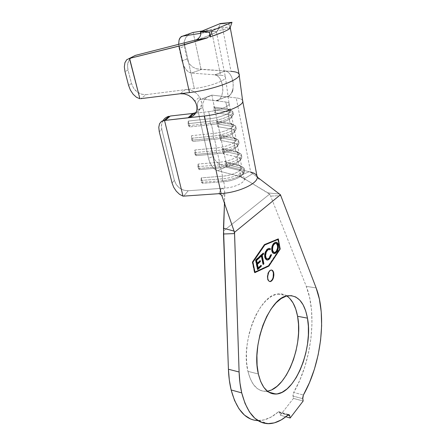 <?xml version="1.0" encoding="UTF-8"?>
<svg xmlns="http://www.w3.org/2000/svg" width="446" height="446" viewBox="0 0 446 446"><rect width="100%" height="100%" fill="white"/><g stroke="black" fill="none" stroke-linecap="round" stroke-linejoin="round"><path stroke-width="0.33" stroke-dasharray="2.23 1.67" d="M286.834 295.977C284.013 294.131 280.902 293.485 277.518 294.031C259.321 295.096 240.355 342.193 247.931 371.34L258.362 373.993L247.931 371.34L250.267 378.771L253.518 384.636L257.509 388.728L262.064 390.925L266.976 391.203L272.038 389.62M271.804 270.181L270.638 270.003C268.113 271.341 267.037 274.223 267.41 278.644L267.806 278.705L267.41 278.644C267.812 280.467 268.581 281.437 269.702 281.543L268.018 280.35L267.254 276.487L268.347 272.188L269.417 270.705L271.034 270.064M230.08 27.931L229.038 24.413L224.466 23.766L220.029 24.023L220.257 23.543L217.47 30.936L230.164 28.037L217.47 30.936L216.098 32.157L216.399 31.594L214.164 31.326L200.867 33.305L211.755 31.616L220.541 75.229L214.86 74.811L217.336 75.709L219.594 77.944L221.4 81.289L222.844 87.918L222.838 90.917L221.656 96.241L219.153 99.787L217.564 100.623L215.853 100.763L202.138 99.051L212.318 95.154L226.144 96.743L215.853 100.763L202.138 99.051L199.669 99.609L197.985 101.844L197.327 105.39L197.779 109.699L208.522 158.363L209.932 162.578L212.151 166.397L214.855 169.257L217.648 170.734L240.885 176.672L239.625 170.428L226.155 167.127L225.046 161.853L238.538 165.031L236.893 156.864L223.368 153.87L222.242 148.496L235.783 151.367L234.105 143.049L220.53 140.367L219.382 134.904L232.979 137.452L231.273 128.983L217.642 126.625L216.472 121.061L230.125 123.28L228.38 114.65L214.704 112.632L213.511 106.962L227.209 108.841L225.832 102.006L215.853 100.763L225.832 102.006C227.666 102.24 228.748 102.708 229.077 103.411C230.599 105.802 218.953 110.58 208.7 111.645L210.2 118.653C220.413 117.632 231.992 112.799 230.454 110.313C230.125 109.588 229.043 109.097 227.209 108.841L225.832 102.006C227.912 102.273 229.021 102.836 229.149 103.689C229.829 106.159 218.507 110.619 208.7 111.645L210.2 118.653L188.279 121.072L189.622 126.943L211.476 124.607L213.366 133.454C223.496 132.534 234.93 127.573 233.37 124.902C233.029 124.122 231.948 123.581 230.125 123.28L228.38 114.65C230.208 114.923 231.29 115.436 231.63 116.183C233.174 118.742 221.651 123.626 211.476 124.607L213.366 133.454L191.613 135.673L192.934 141.438L214.615 139.291L216.472 147.972C226.523 147.147 237.813 142.068 236.229 139.219C235.878 138.388 234.797 137.803 232.979 137.452L231.273 128.983C233.091 129.301 234.172 129.864 234.518 130.661C236.09 133.404 224.717 138.411 214.615 139.291L216.472 147.972L194.891 150.001L196.184 155.654L217.698 153.697L219.521 162.216C229.495 161.48 240.645 156.29 239.034 153.273C238.677 152.393 237.59 151.757 235.783 151.367L234.105 143.049C235.917 143.417 237.004 144.025 237.356 144.872C238.956 147.788 227.716 152.911 217.698 153.697L219.521 162.216L198.102 164.061L199.373 169.614L220.72 167.835L222.509 176.192C232.405 175.546 243.421 170.249 241.788 167.066C241.42 166.141 240.338 165.46 238.538 165.031L236.893 156.864C238.694 157.271 239.781 157.923 240.138 158.821C241.76 161.904 230.666 167.138 220.72 167.835L222.509 176.192L201.257 177.859L202.501 183.312L223.691 181.712L225.057 188.095C234.886 187.526 245.785 182.141 244.135 178.818C243.761 177.854 242.68 177.14 240.885 176.672L239.625 170.428C241.425 170.874 242.507 171.571 242.875 172.513C244.52 175.763 233.553 181.098 223.691 181.712L225.057 188.095C234.847 187.526 245.724 182.174 244.146 178.852C243.789 177.87 242.702 177.146 240.885 176.672L238.588 176.086L244.352 178.751L252.737 173.645L257.186 177.029L250.942 172.446L249.208 171.71L250.658 172.061L236.241 97.903C239.831 98.326 241.949 99.213 242.591 100.573L242.602 100.595M202.261 30.969L226.072 27.273L228.603 27.156L230.208 27.546L228.603 27.156L222.526 27.741L202.261 30.969M196.708 39.705L203.426 37.548L196.708 39.705M258.022 420.628L258.574 420.634C265.18 420.494 271.709 417.629 278.159 412.037L288.06 414.88L278.159 412.037L271.302 416.938L264.3 419.853L257.359 420.6L250.685 419.05M306.274 286.36L316.13 287.915L306.274 286.36L309.624 297.504L311.531 310.148L311.983 323.846L310.979 338.152L308.565 352.619L304.802 366.796L299.801 380.226L293.68 392.452C311.67 361.717 317.368 313.783 306.274 286.36L270.622 196.073L306.274 286.36M280.796 195.638L270.622 196.073L269.618 194.138L270.622 196.073L280.796 195.638M278.873 411.714L279.809 412.806L280.3 415.165L293.462 398.401L293.005 396.076L302.734 398.679L293.005 396.076L293.68 392.452L303.408 395.017L293.68 392.452L292.938 395.217L293.462 398.401L303.174 401.021L293.462 398.401L280.3 415.165L285.814 416.765L280.3 415.165L279.809 412.806L287.804 415.109L279.809 412.806L279.174 411.775L278.159 412.037L278.873 411.714L288.763 414.551M223.602 230.905L269.618 194.138L223.602 230.905M289.699 298.374L285.618 295.263L281.008 293.892L276.013 294.371L270.822 296.746L265.649 300.983L260.698 306.965L256.199 314.486L252.352 323.25L249.353 332.883L247.346 342.963L246.421 353.031L246.621 362.637L247.931 371.34C251.366 384.714 257.309 391.371 265.76 391.309L267.327 391.153M279.536 194.043L267.996 192.912L244.352 178.751L269.618 194.138L267.996 192.912L279.536 194.043M224.589 190.994L224.862 192.984L222.008 196.151L224.862 192.984L224.466 203.264L224.689 191.345L224.059 189.885L222.989 188.781L221.489 188.351L225.057 188.095L221.489 188.351L218.847 193.687L221.489 188.351L188.218 190.749L221.489 188.351M238.588 176.086L217.648 170.734L227.226 166.369L249.208 171.71L238.588 176.086L249.208 171.71L226.769 166.235L211.867 95.126L236.241 97.903L250.658 172.061L249.208 171.71M162.957 120.665C161.43 123.28 161.039 126.201 161.798 129.429L159.267 131.67L161.798 129.429L174.397 180.429C176.727 187.142 181.332 190.581 188.218 190.749L183.735 196.117L188.218 190.749L183.758 190.213L179.576 188.073L176.293 184.638L174.397 180.429L161.798 129.429L161.524 124.735L163.041 120.526L166.124 117.465M257.002 176.159C256.283 174.297 254.164 172.925 250.658 172.061M211.867 95.126L226.769 166.235L222.231 165.472L218.127 163.331L215.022 160.108L213.344 156.239L202.807 107.731L202.752 103.455L204.424 99.586L207.602 96.671L211.867 95.126L207.602 96.671L204.424 99.586L202.752 103.455L202.807 107.731L213.344 156.239L208.522 158.363L197.779 109.699L202.807 107.731L197.779 109.699C196.647 103.087 197.979 99.53 201.77 99.023L211.867 95.126M192.767 113.468L193.965 113.329L192.767 113.468M195.66 113.133L208.7 111.645L195.66 113.133M174.397 180.429L172.061 183.011L174.397 180.429M240.405 176.677L244.352 178.751L252.737 173.645L250.323 172.123M240.734 167.952L240.372 166.152L226.869 162.957L227.237 164.713L240.734 167.952L227.237 164.713L226.155 167.127L239.625 170.428L240.734 167.952L240.372 166.152L238.538 165.031L225.046 161.853L226.869 162.957L240.372 166.152C242.418 166.648 243.65 167.423 244.062 168.476C245.919 172.089 233.492 178.099 222.314 178.807L222.71 180.652C233.877 179.955 246.281 173.929 244.425 170.294C244.007 169.229 242.78 168.449 240.734 167.952C243.349 168.599 244.614 169.675 244.531 171.175C244.547 174.86 232.89 180 222.71 180.652L223.691 181.712C232.667 181.137 242.959 176.599 242.97 173.31C243.048 171.978 241.933 171.013 239.625 170.428L240.734 167.952M222.509 176.192L222.314 178.807C234.512 178.054 247.497 171.125 243.583 167.713L240.372 166.152L238.538 165.031L241.37 166.403C244.798 169.419 233.286 175.507 222.509 176.192L201.257 177.859L201.04 180.452L222.314 178.807L222.509 176.192M201.458 182.269L222.71 180.652L222.314 178.807L201.04 180.452L201.458 182.269L202.501 183.312L223.691 181.712L222.71 180.652L201.458 182.269L201.04 180.452L201.257 177.859L202.501 183.312L201.458 182.269M226.869 162.957L225.046 161.853L226.155 167.127L227.237 164.713L226.869 162.957M238.008 154.366L237.646 152.538L224.087 149.644L224.461 151.434L238.008 154.366L224.461 151.434L223.368 153.87L236.893 156.864L238.008 154.366L237.646 152.538L235.783 151.367L222.242 148.496L224.087 149.644L237.646 152.538C239.697 152.984 240.929 153.708 241.336 154.712C243.165 158.14 230.588 164.028 219.32 164.842L219.722 166.715C230.978 165.923 243.533 160.019 241.704 156.563C241.292 155.554 240.065 154.823 238.008 154.366C240.55 154.94 241.816 155.905 241.81 157.276C242.039 160.8 230.119 165.968 219.722 166.715L220.72 167.835C229.896 167.183 240.411 162.612 240.238 159.467C240.255 158.246 239.14 157.377 236.893 156.864L238.008 154.366M219.521 162.216L219.32 164.842C231.457 163.983 244.536 157.343 240.951 154.087L237.646 152.538L235.783 151.367L238.705 152.733C241.838 155.604 230.242 161.441 219.521 162.216L198.102 164.061L197.879 166.659L219.32 164.842L219.521 162.216M198.303 168.51L219.722 166.715L219.32 164.842L197.879 166.659L198.303 168.51L199.373 169.614L220.72 167.835L219.722 166.715L198.303 168.51L197.879 166.659L198.102 164.061L199.373 169.614L198.303 168.51M224.087 149.644L222.242 148.496L223.368 153.87L224.461 151.434L224.087 149.644M235.237 140.535L234.864 138.673L221.255 136.097L221.634 137.92L235.237 140.535L221.634 137.92L220.53 140.367L234.105 143.049L235.237 140.535L234.864 138.673L232.979 137.452L219.382 134.904L221.255 136.097L234.864 138.673C236.926 139.068 238.158 139.743 238.554 140.691C240.355 143.93 227.622 149.689 216.271 150.603L216.678 152.515C228.017 151.618 240.734 145.842 238.928 142.575C238.526 141.622 237.3 140.942 235.237 140.535C237.707 141.025 238.972 141.895 239.034 143.133C239.48 146.478 227.298 151.662 216.678 152.515L217.698 153.697C227.07 152.956 237.818 148.367 237.45 145.385C237.4 144.275 236.291 143.495 234.105 143.049L235.237 140.535M216.472 147.972L216.271 150.603C228.346 149.644 241.515 143.289 238.259 140.2L234.864 138.673L232.979 137.452L235.979 138.801C238.816 141.521 227.142 147.108 216.472 147.972L194.891 150.001L194.662 152.604L216.271 150.603L216.472 147.972M195.092 154.494L216.678 152.515L216.271 150.603L194.662 152.604L195.092 154.494L196.184 155.654L217.698 153.697L216.678 152.515L195.092 154.494L194.662 152.604L194.891 150.001L196.184 155.654L195.092 154.494M221.255 136.097L219.382 134.904L220.53 140.367L221.634 137.92L221.255 136.097M232.411 126.447L232.031 124.546L218.373 122.304L218.757 124.155L232.411 126.447L218.757 124.155L217.642 126.625L231.273 128.983L232.411 126.447L232.031 124.546L230.125 123.28L216.472 121.061L218.373 122.304L232.031 124.546C234.105 124.897 235.332 125.516 235.722 126.408C237.495 129.44 224.6 135.071 213.16 136.091L213.578 138.043C225.007 137.039 237.88 131.392 236.101 128.325C235.711 127.428 234.484 126.803 232.411 126.447C234.808 126.859 236.068 127.628 236.196 128.743C236.876 131.888 224.427 137.078 213.578 138.043L214.615 139.291C224.187 138.45 235.17 133.861 234.607 131.046C234.501 130.048 233.386 129.362 231.273 128.983L232.411 126.447M213.366 133.454L213.16 136.091C225.174 135.026 238.432 128.95 235.51 126.04L232.031 124.546L230.125 123.28L233.186 124.59C235.733 127.155 223.987 132.495 213.366 133.454L191.613 135.673L191.379 138.282L213.16 136.091L213.366 133.454M191.825 140.211L213.578 138.043L213.16 136.091L191.379 138.282L191.825 140.211L192.934 141.438L214.615 139.291L213.578 138.043L191.825 140.211L191.379 138.282L191.613 135.673L192.934 141.438L191.825 140.211M218.373 122.304L216.472 121.061L217.642 126.625L218.757 124.155L218.373 122.304M229.534 112.091L229.149 110.156L215.435 108.255L215.831 110.14L229.534 112.091L215.831 110.14L214.704 112.632L228.38 114.65L229.534 112.091L229.149 110.156L227.209 108.841L213.511 106.962L215.435 108.255L229.149 110.156C231.229 110.452 232.455 111.015 232.834 111.851C234.579 114.678 221.517 120.164 209.988 121.295L210.412 123.286C221.93 122.171 234.97 116.662 233.225 113.808C232.84 112.966 231.613 112.398 229.534 112.091C231.853 112.431 233.113 113.1 233.303 114.092C234.217 117.025 221.495 122.204 210.412 123.286L211.476 124.607C221.249 123.659 232.477 119.076 231.703 116.451C231.541 115.564 230.431 114.962 228.38 114.65L229.534 112.091M210.2 118.653L209.988 121.295C221.946 120.13 235.282 114.327 232.689 111.595L229.149 110.156L227.209 108.841L230.337 110.101C232.589 112.504 220.77 117.605 210.2 118.653L188.279 121.072L188.039 123.687L209.988 121.295L210.2 118.653M188.485 125.649L210.412 123.286L209.988 121.295L188.039 123.687L188.485 125.649L189.622 126.943L211.476 124.607L210.412 123.286L188.485 125.649L188.039 123.687L188.279 121.072L189.622 126.943L188.485 125.649M215.435 108.255L213.511 106.962L214.704 112.632L215.831 110.14L215.435 108.255M242.724 101.091C242.462 99.447 240.299 98.388 236.241 97.903L226.144 96.743L227.867 96.592L229.484 95.751L230.894 94.262L232.834 89.724L233.28 83.948L232.896 80.949L231.641 76.874L229.679 73.607L227.282 71.583L225.286 71.003L231.011 71.377L222.526 27.741L231.011 71.377C235.577 71.683 238.253 72.575 239.028 74.047M193.101 115.932L190.754 117.186L188.034 117.828M195.744 112.704L197.74 111.595L199.596 109.828L200.884 107.631L201.547 102.402L200.884 99.659L199.585 96.983L196.653 93.526L192.795 90.99L188.524 89.724L185.201 89.696L194.333 88.542C209.102 86.792 226.457 80.386 225.464 77.236C225.291 76.138 223.652 75.469 220.541 75.229L214.86 74.811L225.286 71.003L201.508 69.453L191.328 73.077L214.86 74.811L191.328 73.077L188.53 71.99L185.776 69.281L183.473 65.356L181.951 60.795L187.08 59.045L188.887 63.276L192.137 66.694L196.385 68.829L231.011 71.377M192.967 113.44L194.818 113.039M195.939 112.621L197.74 111.595L200.884 107.631L201.547 105.105L201.547 102.402L199.585 96.983L194.869 101.125L199.585 96.983L196.653 93.526L192.795 90.99L188.524 89.724L185.201 89.696L180.229 93.732L185.201 89.696L146.249 94.636L140.685 98.672L146.249 94.636L194.333 88.542C209.754 86.725 227.599 79.895 225.369 76.89C224.901 75.993 223.295 75.441 220.541 75.229L211.755 31.616L216.36 31.532L216.098 32.157L211.856 34.392L203.426 37.548L209.514 35.346C213.104 33.935 215.301 32.87 216.098 32.157L218.1 29.81L220.029 24.023C222.693 23.538 225.693 23.666 229.038 24.413L229.907 28.444L229.038 24.413L230.197 28.048M209.743 34.325L209.246 35.975L208.221 37.269L206.838 38.049M193.179 32.419L201.057 69.398L193.179 32.419M190.654 33.288L188.786 34.387L185.72 37.67L184.153 41.852L184.282 46.356L187.08 59.045L184.282 46.356L179.136 48.235L181.951 60.795L178.629 44.578L179.136 48.235L184.282 46.356L184.153 41.852L185.72 37.67L188.786 34.387L190.671 33.283M184.354 43.151L194.333 88.542L184.354 43.151M131.375 57.422L128.782 60.745L127.562 65.177L127.991 70.005L131.481 83.474L133.616 88.213L137.156 91.987L141.588 94.24L146.249 94.636C139.074 94.775 134.151 91.056 131.481 83.474L127.991 70.005L124.997 71.633L127.991 70.005C127.272 65.662 127.534 62.574 128.782 60.745L131.375 57.422M128.593 85.381L131.481 83.474L128.593 85.381M196.385 68.829L201.508 69.453L191.328 73.077C187.064 72.074 183.936 67.976 181.951 60.795L187.08 59.045L188.887 63.276L192.137 66.694L196.385 68.829M227.226 166.369L217.648 170.734C213.378 169.045 210.334 164.92 208.522 158.363L213.344 156.239L215.022 160.108L218.127 163.331L222.231 165.472L227.226 166.369M195.727 40.157L196.825 39.638M196.915 39.588L198.069 38.785M198.565 38.367L199.903 36.795M199.953 36.717L200.839 34.392M200.839 33.076L200.594 32.229M209.609 32.614L209.246 35.975L208.221 37.269M268.715 265.716L279.871 249.007L278.036 239.379L279.809 249.002L268.715 265.716M254.805 272.668L254.404 272.606L254.805 272.668M252.637 262.125L252.235 262.07L254.404 272.606L252.235 262.07L252.637 262.125M264.712 244.536L264.311 244.486L252.235 262.07L264.311 244.486L264.712 244.536M278.326 238.866L264.311 244.486L278.326 238.866M254.588 272.049L252.559 262.164L264.472 244.893L252.559 262.164L254.588 272.049L268.425 265.61L254.588 272.049M277.758 239.346L279.519 248.901L268.425 265.61L268.821 265.665L268.425 265.61L279.519 248.901L277.758 239.346M279.915 248.952L279.519 248.901L279.915 248.952M270.181 281.487L271.374 280.768M271.385 280.751L272.428 279.285M272.439 279.257L273.175 277.273M271.43 270.02L270.633 270.003M257.732 269.562L257.331 269.507L255.402 259.957L255.803 260.012L255.402 259.957L259.087 256.628L259.494 256.684L259.087 256.628L259.159 256.98L259.087 256.628L255.402 259.957L257.331 269.507L257.732 269.562M256.84 263.313L259.845 260.575L260.247 260.631L259.845 260.575L259.912 260.932L259.845 260.575L256.84 263.313M257.782 267.979L260.771 265.225L261.166 265.281L260.771 265.225L260.838 265.587L260.771 265.225L257.782 267.979M257.66 269.2L257.331 269.507L257.66 269.2M260.079 256.812L259.75 257.108L260.152 257.164L259.75 257.108L259.566 256.182L259.968 256.233L259.566 256.182L263.04 253.049L263.441 253.099L263.04 253.049L263.107 253.4L263.04 253.049L259.566 256.182L259.75 257.108L260.079 256.812M263.185 264.071L262.856 264.378L263.257 264.433L262.856 264.378L261.166 255.826L262.856 264.378L263.185 264.071M269.345 248.338L268.576 248.305L266.998 249.18L264.946 252.536L264.472 254.856L264.595 257.136L264.996 257.191L264.595 257.136L264.695 257.587L265.554 259.36L266.909 260.029L266.039 259.767L264.595 257.136C264.266 253.679 265.069 251.026 266.998 249.18L268.431 248.338L269.317 248.327M269.758 249.576L269.111 249.431L269.758 249.576M267.199 258.903L269.172 258.184L268.771 258.128L270.627 254.616L271.023 254.666L270.627 254.616L271.017 254.694L270.627 254.616L269.869 256.673L268.771 258.128L267.739 258.803L266.702 258.819M267.461 259.951L268.024 259.711M270.326 257.164L270.549 256.723M270.655 256.489L270.817 256.076M265.794 258.061L265.493 257.454M265.27 256.623L265.192 256.121M265.186 254.471L265.515 252.921M265.532 252.86L265.894 251.94M265.911 251.895L266.128 251.472M266.769 250.535L267.187 250.106M268.475 249.403L269.111 249.431M276.921 242.73L275.07 242.228L274.145 242.724L272.751 244.363L271.921 246.304L271.514 248.573L271.748 251.293L272.272 252.531L273.95 253.557C272.818 253.54 272.049 252.62 271.631 250.791L272.032 250.842L271.631 250.791C271.296 247.435 272.032 244.832 273.844 242.975L275.99 242.195M277.618 249.414L277.914 248.182M277.317 245.545L277.39 247.597L276.414 250.713L275.293 252.035L274.184 252.486L275.528 251.834C276.994 250.34 277.59 248.244 277.317 245.545L275.801 243.299L276.821 244.129L277.317 245.545L277.713 245.595L277.317 245.545M273.482 252.313L272.913 251.834M272.35 250.619L272.266 250.234M272.261 250.212L272.149 249.219M272.144 249.113L272.16 248.405M273.259 244.843L273.582 244.369M273.811 244.101L274.318 243.644M274.619 243.46L275.026 243.304M275.923 251.884L275.528 251.834L275.923 251.884M195.337 101.922L196.898 106.611M225.286 71.003L214.86 74.811L217.336 75.709L219.594 77.944L221.4 81.289L222.459 84.918L232.896 80.949L231.641 76.874L229.679 73.607L227.282 71.583L225.286 71.003M232.834 89.724L233.258 86.909L232.896 80.949L222.459 84.918L222.838 90.917L221.656 96.241L219.153 99.787L215.853 100.763L226.144 96.743L228.118 96.514M229.484 95.751L232.031 92.222M287.77 295.776L277.518 294.031M231.63 116.183L233.37 124.902M230.454 110.313L229.077 103.411L225.369 76.896M234.518 130.661L236.229 139.219M237.356 144.872L239.034 153.273M240.138 158.821L241.788 167.066M242.875 172.513L244.135 178.818M268.721 423.7L258.574 420.634M256.985 176.081L256.846 175.785M245.306 179.32L245.406 179.431C245.495 179.983 245.021 179.671 243.984 178.5M224.528 201.62L225.414 206.013M242.591 100.573L242.735 101.326M244.062 168.476L244.425 170.294M244.531 171.175L242.97 173.31M241.37 166.403L243.583 167.713M241.336 154.712L241.704 156.563M241.81 157.276L240.238 159.467M238.705 152.733L240.951 154.087M238.554 140.691L238.928 142.575M239.034 143.133L237.45 145.385M235.979 138.801L238.259 140.2M235.722 126.408L236.101 128.325M236.196 128.743L234.607 131.046M233.186 124.59L235.51 126.04M232.834 111.851L233.225 113.808M233.303 114.092L231.703 116.451M230.337 110.101L232.689 111.595M230.281 27.914L230.208 27.546M216.36 31.532L225.369 76.89M211.945 95.132L201.77 99.023M268.832 248.389L268.431 248.338M267.935 258.914L267.539 258.858M275.55 242.25L275.154 242.206M274.887 252.497L274.491 252.447M268.62 392.084L265.76 391.309M226.557 96.771L216.26 100.796"/><path stroke-width="0.67" d="M272.038 389.62L277.066 386.292L281.872 381.397L286.299 375.158L290.201 367.816L293.462 359.643L295.988 350.918L297.699 341.937L298.552 332.978L298.513 324.331L297.577 316.281L307.472 318.149C313.399 347.562 295.319 393.762 275.896 394.047C267.561 394.164 261.713 387.479 258.362 373.993L260.648 381.486L263.837 387.39L267.767 391.493L272.25 393.684L277.089 393.935L282.089 392.302L287.057 388.912L291.807 383.939L296.189 377.617L300.052 370.186L303.291 361.918L305.805 353.104L307.517 344.028L308.381 334.985L308.37 326.266L307.472 318.149L305.705 310.912L303.118 304.819L299.768 300.108L295.754 296.986L291.21 295.62L286.287 296.122L281.164 298.541L276.046 302.845L271.146 308.905L266.68 316.526L262.867 325.396L259.879 335.141L257.86 345.338L256.924 355.512L257.091 365.213L258.362 373.993C250.964 344.596 269.83 296.913 287.776 295.776C297.883 294.957 304.451 302.41 307.472 318.149L297.577 316.281C295.759 306.474 292.18 299.701 286.834 295.977M270.181 281.487L270.092 281.51C272.623 280.188 273.71 277.323 273.353 272.902L273.744 272.963C274.106 277.384 273.019 280.255 270.482 281.571C269.178 281.733 268.28 280.774 267.806 278.705L268.414 280.411L269.384 281.409L270.56 281.554L271.765 280.829L272.824 279.347L273.889 275.093L273.744 272.963L273.153 271.257L272.199 270.237L271.029 270.064L269.813 270.767L268.743 272.244L267.65 276.548L267.806 278.705C267.433 274.279 268.509 271.402 271.034 270.064C272.367 269.891 273.275 270.856 273.744 272.963L273.353 272.902C273.019 271.291 272.372 270.332 271.424 270.02L271.43 270.02M250.685 419.05L244.508 415.142L239.05 408.898L234.529 400.43L231.145 389.955L241.732 392.904L245.049 403.463L249.487 411.987L254.856 418.253L260.943 422.156L267.522 423.678L274.374 422.869L281.281 419.881L288.763 414.551L289.683 415.65L290.156 418.025L285.814 416.765L290.156 418.025L289.683 415.65L287.804 415.109L289.683 415.65L289.443 414.986L288.584 414.574L288.06 414.88C281.682 420.572 275.238 423.51 268.721 423.7C256.177 423.561 247.179 413.297 241.732 392.904L239.954 382.919L239.101 371.997L228.424 369.243C228.709 376.758 229.618 383.66 231.145 389.955L241.732 392.904C240.238 386.554 239.363 379.585 239.101 371.997L228.424 369.243L223.491 233.994L234.546 233.593L239.101 371.997L234.54 232.31L280.428 194.768L316.13 287.915L280.428 194.768L257.186 177.029L280.428 194.768L234.54 232.31L234.078 231.1L234.546 233.593L223.491 233.994L224.466 203.264L223.491 228.246L234.078 231.1L222.008 196.151L234.078 231.1L223.491 228.246L228.424 369.243L229.316 380.059L231.145 389.955C236.603 409.857 245.562 420.082 258.022 420.628M254.989 272.11L252.966 262.22L264.796 244.971L278.153 239.396L279.915 248.952L268.821 265.665L254.989 272.11L254.677 272.06L254.989 272.11L252.966 262.22L252.648 262.176L252.966 262.22L264.796 244.971L264.445 244.926L278.153 239.396L264.472 244.893L278.153 239.396L279.915 248.952L268.821 265.665L254.989 272.11M267.399 249.23L265.348 252.587L264.874 254.911L265.543 258.825L267.126 260.068L268.592 259.661L269.668 258.73L271.608 254.783L271.023 254.666L270.27 256.723L268.659 258.585L267.098 258.87L266.206 258.139L265.548 255.642L266.312 251.957L267.795 249.977L268.871 249.453L270.098 249.788L270.471 248.784L268.971 248.355L267.399 249.23C265.47 251.081 264.668 253.735 264.996 257.191L266.435 259.817L267.739 260.035L269.3 259.098L271.608 254.783L271.023 254.666L269.172 258.184L267.935 258.914C266.831 259.137 266.078 258.39 265.665 256.673C265.387 253.869 266.022 251.695 267.583 250.156L268.754 249.476L270.098 249.788L270.471 248.784L268.832 248.389L267.399 249.23M257.732 269.562L261.356 266.212L261.166 265.281L258.184 268.04L257.431 264.305L260.431 261.562L260.247 260.631L257.242 263.369L256.64 260.375L259.678 257.626L259.494 256.684L255.803 260.012L257.732 269.562L261.356 266.212L261.166 265.281L258.184 268.04L257.431 264.305L260.431 261.562L260.247 260.631L257.242 263.369L256.64 260.375L259.678 257.626L259.494 256.684L255.803 260.012L257.732 269.562M261.568 255.876L263.257 264.433L263.893 263.842L262.215 255.296L263.619 254.025L263.441 253.099L259.968 256.233L260.152 257.164L261.568 255.876L260.079 256.812L261.568 255.876L263.257 264.433L263.893 263.842L262.215 255.296L263.619 254.025L263.441 253.099L259.968 256.233L260.152 257.164L261.568 255.876M272.032 250.842L272.668 252.581L273.699 253.479L275.517 253.233L277.2 251.393L278.014 249.465L278.449 246.097L277.707 243.271L276.682 242.34L274.848 242.563L273.147 244.414L272.054 247.469L272.032 250.842C272.534 252.921 273.448 253.83 274.775 253.557L276.113 252.765C277.908 250.925 278.644 248.35 278.326 245.032C277.836 242.897 276.91 241.972 275.55 242.25L274.24 243.025C272.428 244.876 271.692 247.485 272.032 250.842M200.867 33.305L182.643 36.126L192.951 32.474L202.261 30.969L192.951 32.474L182.643 36.126L200.867 33.305M230.197 28.048L230.208 27.546L230.08 27.931M208.221 37.269L206.838 38.049L196.619 39.856L206.838 38.049L185.876 44.31L129.424 58.42L135.361 55.393L196.708 39.705L135.361 55.393L129.424 58.42L139.916 98.739L136.476 97.284L133.159 94.273L130.41 90.12L128.593 85.381L124.997 71.633L128.593 85.381L130.41 90.12L133.159 94.273L136.476 97.284L139.916 98.739L129.58 58.398L179.086 46.072L189.483 92.578L180.229 93.732L184.449 93.905L188.63 95.399L192.326 98.042L194.869 101.125L196.201 103.818L196.898 106.611L196.92 109.354L196.268 111.901L194.969 114.143L193.101 115.932L189.355 117.605L165.304 120.375L170.327 116.027L192.756 113.468L188.034 117.828L165.304 120.375L161.586 121.267L159.573 123.659L158.77 127.294L159.267 131.67L172.061 183.011L159.267 131.67L158.77 127.294L159.573 123.659L161.586 121.267L164.546 120.487L182.999 196.145L164.546 120.487L165.304 120.375L170.327 116.027L192.967 113.44M316.13 287.915C326.968 315.539 321.215 363.897 303.408 395.017L302.672 397.815L303.174 401.021L302.734 398.679L303.408 395.017L309.468 382.646L314.441 369.071L318.182 354.748L320.602 340.142L321.633 325.708L321.232 311.893L319.392 299.143L316.13 287.915M290.156 418.025L303.174 401.021L290.156 418.025M267.327 391.153C286.594 388.745 303.436 344.585 297.577 316.281L295.759 309.106L293.111 303.057L289.699 298.374M278.326 238.866L264.712 244.536L252.637 262.125L254.805 272.668L268.905 266.089L280.2 249.046L278.326 238.866L280.2 249.046L268.905 266.089L268.503 266.033L268.715 265.716L268.503 266.033L268.905 266.089L254.805 272.668L252.637 262.125L264.712 244.536L278.326 238.866M250.658 172.061C254.354 172.976 256.495 174.436 257.086 176.443C259.583 182.626 239.329 192.521 221.105 193.531L218.847 193.687L220.809 194.361L222.008 196.151L220.675 194.255L218.847 193.687L183.735 196.117L221.105 193.531C239.664 192.51 260.13 182.308 257.002 176.159L242.735 101.326M239.034 74.053L242.602 100.595C245.451 105.022 223.58 114.042 204.251 116.01L221.105 193.531L204.251 116.01L188.034 117.828L204.251 116.01C222.766 114.115 244.073 105.663 242.724 101.091M166.124 117.465L169.145 116.233C166.458 116.891 164.396 118.368 162.957 120.665M193.965 113.329L195.66 113.133L193.965 113.329M172.061 183.011L173.695 187.287L176.309 191.234L179.554 194.328L182.999 196.145L183.735 196.117L182.999 196.145L179.554 194.328L176.309 191.234L173.695 187.287L172.061 183.011M231.011 71.377C236.151 71.728 238.878 72.798 239.179 74.594C240.857 79.533 213.138 89.83 189.483 92.578C214.203 89.718 242.669 78.747 239.028 74.047L230.281 27.914M194.818 113.039L195.744 112.704M140.685 98.672L180.229 93.732L140.685 98.672M206.838 38.049L179.086 46.072L189.483 92.578L180.229 93.732L184.449 93.905L188.63 95.399L192.326 98.042L195.337 101.922M200.594 32.229L200.349 31.761L220.257 23.543L231.992 22.3L220.257 23.543L200.349 31.761L212.263 30.573L231.992 22.3L229.907 28.444C228.993 29.302 226.824 30.473 223.396 31.95L209.932 37.012L209.743 34.325M178.629 44.578L179.075 40.04L180.474 37.336L182.643 36.126C181.02 36.366 179.827 37.665 179.075 40.04L178.629 44.578M124.997 71.633L124.334 66.878L124.913 62.735L126.681 59.775L129.424 58.42L126.681 59.775L124.913 62.735L124.334 66.878L124.997 71.633M207.446 37.793L195.727 40.157M196.825 39.638L198.565 38.367M200.839 34.392L200.839 33.076M200.349 31.761L200.522 32.079L207.34 32.023L209.603 32.591L209.932 37.012L212.263 30.573L200.349 31.761M209.932 37.012C221.166 33.138 227.822 30.278 229.907 28.444L231.992 22.3L212.263 30.573L209.932 37.012M198.069 38.785L199.931 36.756L200.851 34.281L200.522 32.079C203.248 31.594 206.275 31.761 209.603 32.591L209.609 32.614M196.312 39.911L196.915 39.588M279.871 249.007L280.2 249.046L279.871 249.007M254.755 272.439L268.503 266.033L254.755 272.439M278.036 239.379L277.969 239.017L278.036 239.379M273.175 277.273L273.353 272.902L272.757 271.196L271.804 270.181M259.159 256.98L259.678 257.626L259.277 257.571L256.238 260.319L256.64 260.375L256.238 260.319L256.84 263.313L257.242 263.369L256.84 263.313L256.238 260.319L259.277 257.571L259.159 256.98M259.912 260.932L260.431 261.562L260.029 261.507L257.03 264.249L257.431 264.305L257.03 264.249L257.782 267.979L258.184 268.04L257.782 267.979L257.03 264.249L260.029 261.507L259.912 260.932M260.838 265.587L261.356 266.212L260.955 266.156L257.66 269.2L260.955 266.156L260.838 265.587M263.107 253.4L263.619 254.025L261.813 255.24L262.215 255.296L261.813 255.24L263.497 263.787L263.893 263.842L263.185 264.071L263.497 263.787L261.813 255.24L263.218 253.975L263.107 253.4M269.317 248.327L270.471 248.784L270.07 248.734L269.758 249.576L270.07 248.734L269.345 248.338M269.111 249.431L267.187 250.106C265.626 251.644 264.985 253.819 265.27 256.623L265.665 256.673L265.27 256.623C265.61 258.134 266.251 258.897 267.199 258.903M270.817 256.076L271.017 254.694L271.608 254.783L271.213 254.733L268.905 259.048L269.3 259.098L267.461 259.951M268.024 259.711L270.326 257.164M266.702 258.819L265.794 258.061M265.493 257.454L265.27 256.623M265.192 256.121L265.186 254.471M266.128 251.472L266.769 250.535M267.187 250.106L268.475 249.403M275.99 242.195C276.955 242.429 277.602 243.36 277.93 244.988L278.326 245.032L277.93 244.988C278.248 248.299 277.512 250.875 275.717 252.715L273.95 253.557L276.007 252.43L277.618 249.414M277.914 248.182L277.93 244.988L276.921 242.73M272.266 250.234L272.261 250.217C272.606 251.734 273.242 252.492 274.184 252.486L273.482 252.313M272.913 251.834L272.35 250.619M272.261 250.217L272.662 250.267L272.261 250.217C271.982 247.508 272.578 245.389 274.045 243.867L275.416 243.354C276.542 243.087 277.306 243.834 277.713 245.595C277.986 248.288 277.39 250.384 275.923 251.884L274.887 252.497C273.805 252.709 273.063 251.968 272.662 250.267C272.378 247.558 272.974 245.439 274.441 243.917L275.416 243.354M272.16 248.405L273.259 244.843M274.318 243.644L274.619 243.46M277.713 245.595L277.786 247.647L276.804 250.763L275.444 252.258L273.989 252.414L272.863 251.042L272.545 249.269L272.891 246.632L273.56 245.055L274.998 243.516L276.397 243.416L277.217 244.174L277.713 245.595M188.034 117.828L192.756 113.468L195.939 112.621M196.898 106.611L196.92 109.354L196.268 111.901L193.101 115.932M228.118 96.514L229.484 95.751M232.031 92.222L232.834 89.724M258.691 178.177L258.858 178.378C259.405 179.766 258.78 179.002 256.985 176.081M225.414 206.013L226.083 207.947M164.212 120.487L169.145 116.233M270.092 281.51L270.482 281.571M268.754 249.476L268.353 249.425M267.739 260.035L267.344 259.979M274.775 253.557L274.379 253.506M275.896 394.047L268.62 392.084M194.06 113.245L189.355 117.605"/></g></svg>
